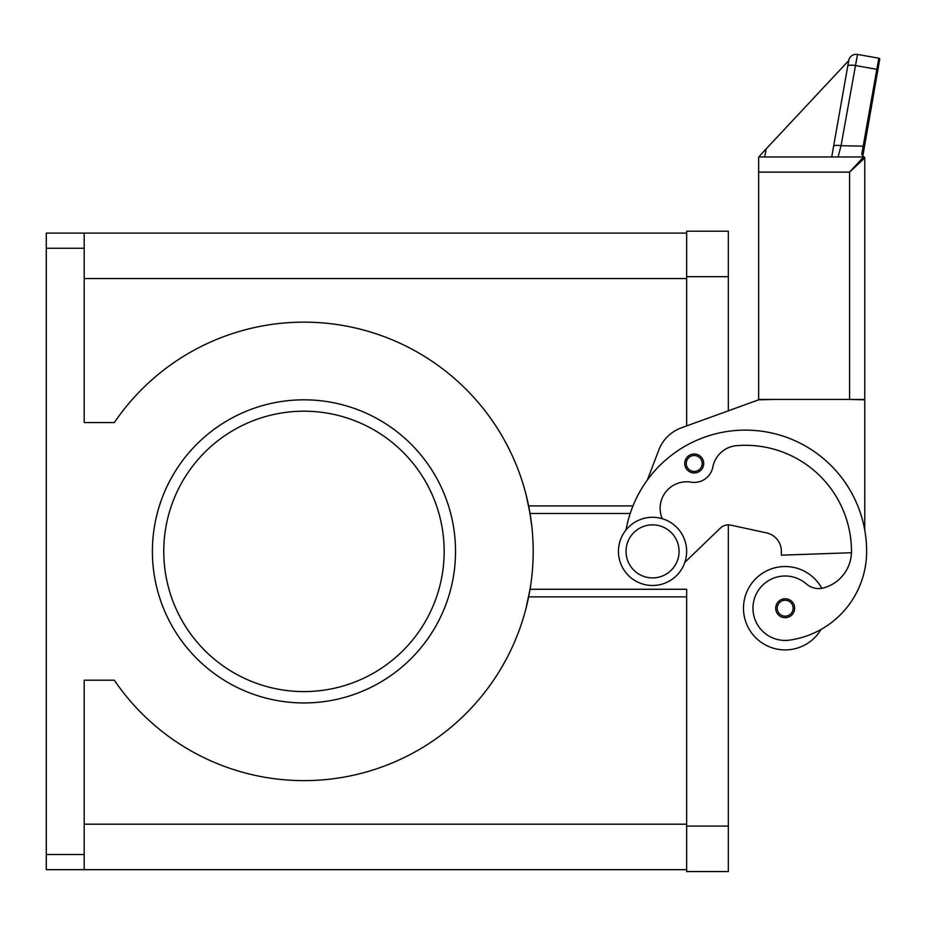 <?xml version="1.0" encoding="UTF-8"?>
<svg xmlns="http://www.w3.org/2000/svg" width="926" height="926" viewBox="0 0 926 926"><rect width="100%" height="100%" fill="white"/><g stroke="black" fill="none" stroke-linecap="round" stroke-linejoin="round"><path stroke-width="1.39" d="M46.3 237.542L46.3 248.261L84.185 248.261L84.185 233.097L46.3 233.097L46.3 237.542M84.185 854.513L46.3 854.513L46.3 869.664L84.185 869.664L84.185 680.216L114.338 680.216A229.243 229.243 0 0 0 432.789 740.997A229.243 229.243 0 0 0 493.57 422.557A229.243 229.243 0 0 0 114.338 422.557L84.185 422.557L84.185 248.261M530.644 585.487C532.242 573.472 532.242 573.472 530.644 585.487L529.603 591.795M531.848 526.605L529.603 510.967M529.371 509.705L529.197 508.744M632.979 505.909L528.642 505.909L526.037 494.542L530.042 513.49L630.201 513.49M530.042 589.272L526.037 608.22L528.642 596.853L686.652 596.853L686.652 589.272L530.042 589.272M152.396 551.387A151.563 151.563 0 0 1 303.959 399.824A151.563 151.563 0 0 1 455.523 551.387A151.563 151.563 0 0 1 303.959 702.95A151.563 151.563 0 0 1 152.396 551.387M444.156 551.387A140.196 140.196 0 0 0 303.959 411.19A140.196 140.196 0 0 0 163.763 551.387A140.196 140.196 0 0 0 303.959 691.583A140.196 140.196 0 0 0 444.156 551.387M652.552 585.487A34.1 34.1 0 0 0 686.652 551.387A34.1 34.1 0 0 0 652.552 517.287A34.1 34.1 0 0 0 618.452 551.387A34.1 34.1 0 0 0 652.552 585.487M652.552 577.905A26.518 26.518 0 0 0 679.071 551.387A26.518 26.518 0 0 0 652.552 524.857A26.518 26.518 0 0 0 626.034 551.387A26.518 26.518 0 0 0 652.552 577.905M781.382 551.387A18.948 18.948 0 0 0 766.45 532.867A18.948 18.948 0 0 1 781.382 551.387L781.382 555.172L851.457 552.729A37.885 37.885 0 0 1 823.874 587.848A18.948 18.948 0 0 1 806.303 583.912A32.202 32.202 0 0 0 753.289 612.792A32.202 32.202 0 0 0 789.751 640.097A89.625 89.625 0 0 0 866.632 551.387A121.248 121.248 0 0 0 626.045 529.927M821.038 629.448A89.625 89.625 0 0 0 866.632 551.387A89.625 89.625 0 0 1 821.038 629.448A89.625 89.625 0 0 0 866.632 551.387A89.625 89.625 0 0 1 821.038 629.448A41.682 41.682 0 0 1 743.485 608.22A41.682 41.682 0 0 1 821.79 588.311M785.167 617.688A9.468 9.468 0 0 1 775.699 608.22A9.468 9.468 0 0 1 785.167 598.752A9.468 9.468 0 0 1 794.647 608.22A9.468 9.468 0 0 1 785.167 617.688M694.234 472.954A9.468 9.468 0 0 1 684.754 463.475A9.468 9.468 0 0 1 694.234 454.006A9.468 9.468 0 0 1 703.702 463.475A9.468 9.468 0 0 1 694.234 472.954M848.725 60.56L833.597 146.354A7.582 1.933 10 0 1 835.889 145.405A7.582 1.933 10 0 1 841.051 145.706L857.499 54.437A7.582 7.582 0 0 0 848.725 60.56L759.887 155.614L759.656 156.945M847.741 66.151A7.582 1.933 -170 0 1 850.033 65.202A7.582 1.933 -170 0 1 855.196 65.503L876.829 69.323L878.843 58.199A1.065 1.065 0 0 1 879.526 58.639A1.065 1.065 0 0 0 878.843 58.199L857.499 54.437A7.582 7.582 0 0 0 848.714 60.584L831.722 156.945L838.088 156.945L841.051 145.706L864.409 146.169L879.7 59.438A1.065 1.065 0 0 0 878.843 58.199A1.065 1.065 0 0 1 879.7 59.438L862.789 156.205M877.871 69.774L876.829 69.323L861.747 154.237L863.68 156.888A1.065 1.053 0 0 1 864.745 157.941L863.217 156.297A1.065 0.88 -61.6 0 0 863.182 156.274M863.68 156.888L849.582 172.097L864.745 157.999A1.065 1.065 0 0 0 864.433 157.246A1.065 1.065 0 0 1 864.745 157.999L864.745 399.442L849.582 399.442L864.745 399.824L864.745 530.031M864.433 157.246A1.065 1.065 0 0 0 863.68 156.945A1.065 1.065 0 0 1 864.433 157.246A1.065 1.065 0 0 0 863.68 156.945L758.649 156.945L758.649 172.097L849.582 172.097L849.582 399.442L758.649 399.442L758.649 172.097M84.185 233.097L686.652 233.097L686.652 425.925L686.652 231.211L728.334 231.211L728.334 276.677L686.652 276.677M861.747 154.237A1.065 0.868 10 0 1 862.8 155.29L863.217 156.297A1.065 0.88 -61.6 0 1 863.252 156.32A1.065 0.88 -61.6 0 0 863.217 156.297L862.8 155.29M838.088 156.945L831.722 156.945L833.597 146.354M766.138 148.936L764.726 156.945M686.652 589.272L686.652 871.563L728.334 871.563L728.334 524.857A11.367 11.367 0 0 1 730.741 525.123A11.367 11.367 0 0 0 720.44 528.04L684.835 562.36M647.355 480.027L658.837 449.955A37.885 37.885 0 0 1 681.316 427.858L758.649 399.824L728.334 410.808L728.334 276.677M758.649 399.824L773.8 399.442M766.45 532.867L730.741 525.123M662.252 518.687A26.518 26.518 0 0 1 691.074 482.157A18.948 18.948 0 0 0 712.835 467.063A26.518 26.518 0 0 1 736.714 445.649A106.096 106.096 0 0 1 851.48 551.387A37.885 37.885 0 0 1 823.874 587.848M529.197 594.017L529.371 593.057M46.3 854.513L46.3 248.261M84.185 869.664L686.652 869.664L686.652 596.853M728.334 871.563L686.652 871.563M785.167 616.172A7.952 7.952 0 0 0 793.131 608.22A7.952 7.952 0 0 0 785.167 600.256A7.952 7.952 0 0 0 777.215 608.22A7.952 7.952 0 0 0 785.167 616.172M694.234 471.438A7.952 7.952 0 0 0 702.186 463.475A7.952 7.952 0 0 0 694.234 455.523A7.952 7.952 0 0 0 686.27 463.475A7.952 7.952 0 0 0 694.234 471.438M879.526 58.639A1.065 1.065 0 0 1 879.7 59.438A1.065 1.065 0 0 0 879.526 58.639M84.185 278.564L686.652 278.564M84.185 824.198L686.652 824.198M728.334 826.096L686.652 826.096M864.456 157.189L864.745 157.941"/></g></svg>
